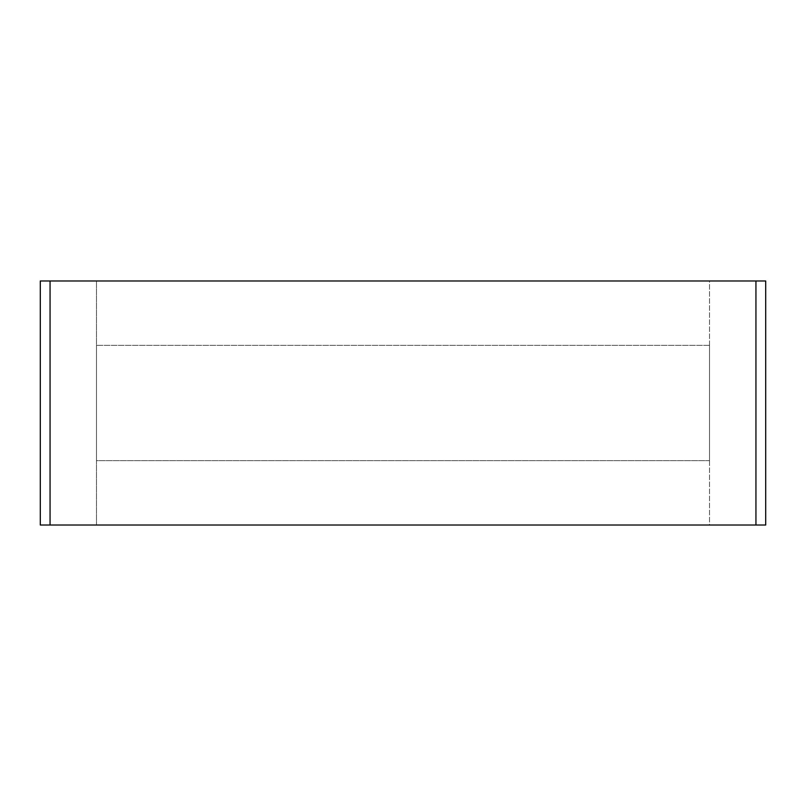 <?xml version="1.0" encoding="UTF-8"?>
<svg xmlns="http://www.w3.org/2000/svg" width="806" height="806" viewBox="0 0 806 806"><rect width="100%" height="100%" fill="white"/><g stroke="black" fill="none" stroke-linecap="round" stroke-linejoin="round"><path stroke-width="0.6" stroke-dasharray="4.03 3.02" d="M709.512 460.649L96.488 460.649L96.488 345.351L96.488 460.649L96.488 345.351L96.488 460.649L709.512 460.649L709.512 345.351L709.512 460.649M709.512 280.982L96.488 280.982L96.488 525.018L709.512 525.018L709.512 280.982L765.7 280.982L765.7 525.018L709.512 525.018L709.512 280.982M50.063 280.982L96.488 280.982L96.488 525.018L40.3 525.018L40.3 280.982L50.063 280.982L50.063 525.018M755.937 525.018L755.937 280.982M709.512 345.351L96.488 345.351L709.512 345.351"/><path stroke-width="1.21" d="M50.063 280.982L40.3 280.982L40.3 525.018L765.7 525.018L765.7 280.982L50.063 280.982L50.063 525.018M755.937 280.982L755.937 525.018"/></g></svg>
